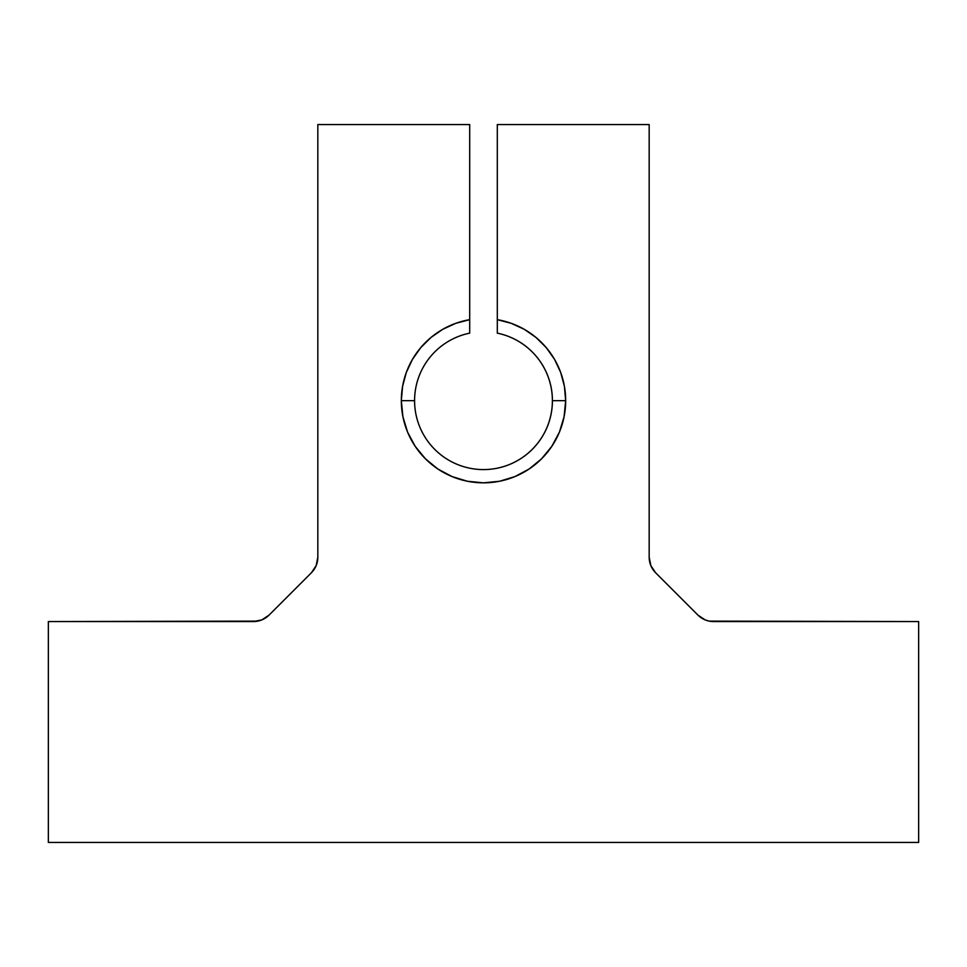 <?xml version="1.0" encoding="UTF-8"?>
<svg xmlns="http://www.w3.org/2000/svg" width="967" height="967" viewBox="0 0 967 967"><rect width="100%" height="100%" fill="white"/><g stroke="black" fill="none" stroke-linecap="round" stroke-linejoin="round"><path stroke-width="1.45" d="M497.304 319.666A82.171 82.171 0 0 1 565.671 400.664L552.423 400.664A68.923 68.923 0 0 0 497.304 333.144L497.304 319.666L497.304 333.144A68.923 68.923 0 0 1 483.5 469.587A68.923 68.923 0 0 1 414.577 400.664L401.329 400.664A82.171 82.171 0 0 1 469.696 319.666L469.696 333.144A68.923 68.923 0 0 0 414.577 400.664A68.923 68.923 0 0 1 469.696 333.144L469.696 124.562L317.829 124.562L317.829 557.185A22.084 22.084 0 0 1 311.362 572.802L269.08 615.085A22.084 22.084 0 0 1 253.463 621.551L48.35 621.551L48.35 842.438L918.65 842.438L918.65 621.551L713.537 621.551A22.084 22.084 0 0 1 697.92 615.085L655.638 572.802A22.084 22.084 0 0 1 649.171 557.185L649.171 124.562L497.304 124.562L497.304 319.666L511.217 323.316L524.283 329.324L536.093 337.531L546.295 347.673L554.575 359.434L560.679 372.452L564.414 386.341L565.671 400.664L564.087 416.692L559.422 432.116L551.819 446.319L541.605 458.769L529.154 468.995L514.94 476.586L499.528 481.264L483.5 482.835L467.472 481.264L452.06 476.586L437.846 468.995L425.395 458.769L415.181 446.319L407.578 432.116L402.913 416.692L401.329 400.664L402.586 386.341L406.321 372.452L412.425 359.434L420.705 347.673L430.907 337.531L442.717 329.324L455.783 323.316L469.696 319.666L469.696 124.562L317.829 124.562L317.829 557.185L316.149 565.635L311.362 572.802L269.08 615.085L261.912 619.871L257.766 621.128L48.35 621.551L48.35 842.438L918.65 842.438L918.65 621.551L709.234 621.128L705.088 619.871L697.92 615.085L655.638 572.802L650.851 565.635L649.171 557.185L649.171 124.562L497.304 124.562L497.304 319.666L511.217 323.316M402.913 416.692L401.329 400.664L414.577 400.664A68.923 68.923 0 0 0 483.5 469.587A68.923 68.923 0 0 0 552.423 400.664L565.671 400.664L564.087 416.692M559.422 432.116L551.819 446.319L541.605 458.769L529.154 468.995L514.94 476.586L499.528 481.264L483.5 482.835L467.472 481.264M452.06 476.586L437.846 468.995L425.395 458.769L415.181 446.319L407.578 432.116M430.907 337.531L442.717 329.324M317.829 557.185L317.406 561.489M261.912 619.871L253.463 621.551M649.594 561.489L649.171 557.185M565.671 400.664A82.171 82.171 0 0 1 483.5 482.835A82.171 82.171 0 0 1 401.329 400.664"/></g></svg>
